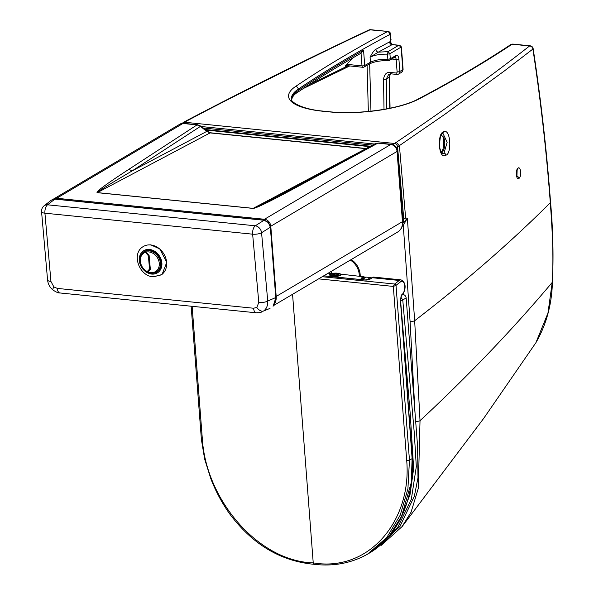 <?xml version="1.0" encoding="UTF-8"?>
<svg xmlns="http://www.w3.org/2000/svg" width="594" height="594" viewBox="0 0 594 594"><rect width="100%" height="100%" fill="white"/><g stroke="black" fill="none" stroke-linecap="round" stroke-linejoin="round"><path stroke-width="0.89" d="M392.344 44.609L390.169 41.677L390.607 41.677C390.51 43.102 391.09 44.067 392.352 44.557L399.131 45.255A3.356 1.656 -84.2 0 0 398.552 45.404L392.344 44.609M517.129 170.077L516.921 176.485M517.99 168.154C520.485 165.756 522.074 176.017 518.993 178.408C516.394 180.88 515.028 170.196 517.99 168.154A2.012 1.737 53.2 0 1 517.359 169.706L517.359 169.706C516.386 172.163 516.29 174.525 517.092 176.774L516.594 176.574M441.587 153.022L441.654 152.977C444.371 150.26 445.314 145.708 444.49 139.315L442.894 136.412M444 153.215L442.471 153.668C442.04 154.648 441.082 152.554 439.597 147.394C439.701 138.439 440.674 133.873 442.515 133.695L443.013 133.502L447.148 142.3L444 153.215A2.012 1.708 -124.5 0 1 445.946 155.183C438.379 160.402 437.199 133.524 443.169 132.068C450.653 126.871 452.056 153.816 445.946 155.183M375.809 49.347L389.516 41.907A2.68 2.124 -118.1 0 0 391.958 44.736L378.274 52.161A2.68 2.146 -118.8 0 1 375.809 49.347C374.354 49.993 372.445 52.606 370.069 57.187L378.274 52.161L388.023 51.633L389.916 53.727L387.474 54.165L387.867 59.237C380.628 59.11 374.829 60.113 370.463 62.259A2.012 1.611 60.8 0 1 369.728 63.825C374.458 61.553 380.709 60.491 388.483 60.633L387.867 59.237L390.303 58.799L389.916 53.727L400.438 47.49A1.344 0.661 -84.2 0 1 401.202 48.374L402.836 69.669L399.851 71.443L398.893 59.051A5.368 2.643 95.8 0 0 395.842 55.517L390.303 58.799L389.59 60.35L394.832 57.113M390.325 34.883A2.68 0.794 175.6 0 0 390.755 34.4L390.874 40.83L389.916 34.437C356.207 52.42 325.646 70.656 298.218 89.167A65.719 19.543 -4.4 0 0 291.446 98.775C289.686 100.728 299.383 109.051 323.344 111.137A2.68 1.322 -84.2 0 0 322.884 111.256L328.192 111.791A2.68 1.322 -84.2 0 1 328.66 111.672L323.344 111.137M389.516 41.907L390.169 41.677L390.622 40.147M390.755 34.4C390.369 32.611 389.478 31.631 388.068 31.467L370.017 29.841A3.356 2.502 -114.9 0 0 368.852 29.997C304.997 60.105 243.74 90.585 185.09 121.428L186.449 121.176C223.374 101.425 261.167 82.885 283.724 71.636C312.117 57.588 334.682 46.287 370.017 29.841A3.356 1.656 -84.2 0 1 370.604 29.7A3.356 3.356 0 0 0 368.852 29.997M183.925 123.374A2.012 0.995 -84.2 0 1 184.63 122.253A3.356 2.74 59.4 0 0 183.167 122.564L185.09 121.428M402.457 225.668A8.717 7.128 -120.6 0 0 403.281 225.438A2.012 1.143 70.2 0 0 402.717 224.562M552.442 282.016L552.442 282.016C553.615 255.739 552.984 229.173 550.556 202.309L550.556 202.309A3.356 1.002 -4.3 0 1 550.304 202.732C510.469 242.456 465.251 281.794 414.664 320.73A3.356 1.025 176.4 0 1 410.075 321.384L403.281 225.438L407.358 218.161L414.664 320.73L420.025 420.678C468.703 375.423 512.763 329.336 552.212 282.425A3.356 1.24 3.8 0 0 552.442 282.016C551.796 304.633 546.28 324.866 535.885 342.731L547.965 313.105L552.212 282.425C553.356 262.422 553.274 243.236 550.304 202.732C546.502 151.715 540.703 100.49 532.907 49.057A3.356 0.854 -8.6 0 0 533.16 48.656A3.356 3.356 0 0 0 530.182 45.827L512.719 44.06L510.862 44.52C482.996 63.016 452.064 81.2 418.072 99.079L418.072 99.079C400.319 108.91 358.034 114.969 328.66 111.672M415.674 421.324A3.356 1.054 177.5 0 0 420.025 420.678L418.28 488.431L411.041 512.258L401.856 526.908M402.873 223.426L407.358 218.161M407.135 218.08L405.643 218.043L399.42 145.782L396.235 142.374C428.074 120.827 452.732 103.527 470.21 90.481C489.003 77.094 508.798 62.259 529.596 45.968A3.356 1.656 -84.2 0 1 530.182 45.827M368.347 111.464L367.07 65.31M370.96 111.189L369.654 63.862M349.695 65.971L303.386 88.491M347.98 65.8L309.459 84.504M418.072 99.079A2.68 2.109 -117.7 0 1 419.126 98.901C453.148 81.007 484.162 62.771 512.147 44.208L529.596 45.968A3.356 2.933 51.4 0 1 532.907 49.057L504.128 71.132L444.371 114.642L397.564 146.889A3.356 2.74 -120.6 0 0 394.416 143.451L396.235 142.374M400.438 47.49A2.012 1.648 -120.6 0 0 398.552 45.404L388.023 51.633L387.474 54.165C380.242 54.039 374.435 55.042 370.069 57.187L370.463 62.259L364.723 65.481L363.558 50.245L361.026 53.111M353.43 57.566L346.146 64.813L347.2 65.592M361.033 53.208L362.013 65.882A2.012 0.995 95.8 0 0 362.808 67.293A2.012 0.995 95.8 0 0 363.157 67.211M346.636 65.607L362.808 67.293A2.012 2.012 0 0 0 363.996 67.048A2.012 1.619 60.5 0 0 364.723 65.481A2.012 0.601 -4.4 0 1 362.013 65.882L346.606 64.33M346.146 64.813L345.188 66.29L345.834 65.845M346.473 65.674L345.188 66.29M384.014 109.355L383.531 79.306C384.34 74.205 386.657 71.919 390.466 72.453L396.05 73.017A1.344 1.099 -120.6 0 0 397.111 71.859L396.153 59.467A3.356 1.656 95.8 0 0 395.003 57.15M441.312 135.172L443.161 136.746L444.49 139.315M297.535 186.672L377.851 143.169A3.356 1.656 -84.2 0 1 378.43 143.028L375.096 143.681L294.832 187.162A6.705 5.324 61.6 0 1 297.535 186.672C270.656 201.21 255.836 208.457 253.081 208.405L97.268 192.664C95.189 192.218 105.584 184.526 128.467 169.587L197.03 124.896L182.967 123.478L56.705 198.27L264.493 219.268L390.755 144.476L377.851 143.169L374.666 143.956M294.394 187.429L261.405 204.7L253.185 208.353L365.919 148.656L210.105 132.907L206.697 131.437L200.475 126.351L197.03 124.896A3.356 1.656 95.8 0 1 197.609 124.755L201.099 126.232A3.356 0.787 129.3 0 0 200.475 126.351L131.957 171.013A6.705 5.628 -123.1 0 0 128.467 169.587M97.268 192.664A6.705 3.304 95.8 0 1 97.371 192.605C96.495 192.3 108.019 185.098 131.957 171.013L206.697 131.437A3.356 0.787 129.3 0 1 207.321 131.319L210.632 132.796A3.356 1.656 95.8 0 0 210.105 132.907L97.371 192.605L253.185 208.353A6.705 3.304 95.8 0 0 253.081 208.405M282.276 193.889L294.832 187.162M378.43 143.028L391.335 144.327A3.356 1.656 -84.2 0 0 390.755 144.476A6.705 5.48 -120.6 0 1 397.052 151.44L270.79 226.24L276.195 296.458L402.45 221.666L397.052 151.44A3.356 0.995 -4.4 0 0 397.49 150.891L402.895 221.117C403.133 225.972 401.396 229.611 397.676 232.031A13.41 10.967 -120.6 0 0 402.45 221.666A3.356 0.995 -4.4 0 0 402.895 221.117M273.299 305.932A1.344 0.75 -137.5 0 1 273.203 306.11L273.054 306.214C275.067 303.965 275.972 301.069 275.764 297.535L270.359 227.212L268.295 222.542L264.07 220.255L54.871 199.116L51.463 200.059L55.138 199.035A1.344 0.661 -84.2 0 1 55.391 199.168M268.295 222.542L270.567 226.975A1.344 0.401 175.6 0 1 270.389 227.198A1.344 0.401 175.6 0 1 270.359 227.212L261.568 232.759A6.705 2.109 174.8 0 1 252.636 234.177L44.929 213.194A6.705 2.124 175 0 1 41.558 211.672L47.572 279.952A6.705 2.124 175 0 0 50.943 281.474L53.876 286.917L57.299 288.402A6.705 3.304 95.8 0 0 59.935 292.961L256.214 312.793A6.705 3.304 95.8 0 0 257.202 312.6M51.463 200.059L44.112 205.791A6.705 5.539 52.1 0 1 47.572 204.811L54.871 199.116A1.344 0.661 -84.2 0 1 55.138 199.035L264.337 220.174A1.344 0.661 95.8 0 0 264.07 220.255L255.286 225.794A6.705 5.19 57.8 0 1 261.568 232.759L267.738 301.054C267.916 305.502 266.528 308.821 263.588 311.011L270.025 308.383M270.567 226.975L275.98 297.29A1.344 0.401 175.6 0 1 275.802 297.512A1.344 0.401 175.6 0 1 275.764 297.535L267.738 301.054A6.705 2.109 174.8 0 1 258.798 302.48L252.636 234.177A6.705 3.304 95.8 0 1 252.628 234.036A6.705 3.304 95.8 0 1 255.286 225.794L47.572 204.811A6.705 3.304 95.8 0 0 44.914 213.046A6.705 3.304 95.8 0 0 44.929 213.194L50.943 281.474M57.299 288.402L253.579 308.234A6.705 3.304 95.8 0 0 256.214 312.793C262.095 312.696 260.744 312.117 262.013 311.902M264.612 220.337A1.344 0.661 95.8 0 0 264.337 220.174L268.592 222.431M332.699 273.997C336.746 272.928 338.669 273.121 338.469 274.577C334.415 275.646 332.492 275.453 332.699 273.997M334.875 273.114L339.657 273.611A0.668 0.535 109.5 0 0 339.382 273.604A6.163 1.834 -4.4 0 0 334.86 273.143L332.625 273.277L334.86 273.143M339.887 273.804A0.668 0.535 109.5 0 0 339.657 273.611L340.867 274.153A0.668 0.587 119.9 0 0 340.488 274.101L340.919 274.822L336.301 275.423L336.301 276.269L340.919 274.822M331.779 274.97L329.967 273.782L330.175 274.903L331.281 275.764A0.668 0.535 -70.5 0 1 331.779 274.97A6.163 1.834 -4.4 0 0 336.301 275.423M331.244 276.552L329.789 275.222L329.7 273.827L332.64 273.307M331.088 273.537L330.078 273.752M341.038 274.309L341.201 274.918L341.038 274.309A0.668 0.587 119.9 0 0 340.867 274.153L363.922 276.819A7.715 3.802 -84.2 0 0 362.578 277.146A7.715 3.802 -84.2 0 0 360.617 279.514M331.281 275.764L336.301 276.269A6.838 2.034 175.6 0 1 331.281 275.764M330.464 273.641L329.967 273.782M341.201 274.918L336.004 277.027M338.521 275.267L338.795 276.128M330.672 274.473A0.668 0.587 -60.1 0 0 330.175 274.903A0.668 0.549 -30.2 0 1 329.789 275.222M371.51 277.895L370.218 277.472L367.122 279.945M362.563 279.715L365.77 277.108L363.669 277.702L361.954 279.655M376.633 548.247L397.787 527.272L411.345 499.22L416.312 466.624L414.278 432.952L402.769 299.977L406.162 297.936L417.612 446.614L417.99 477.784L414.36 496.235L399.955 526.455L375.594 549.019M406.162 297.936C405.851 296.02 404.796 294.862 403.007 294.461L402.702 294.431M402.294 294.891L403.007 294.461M400.608 300.594A2.012 0.75 172.6 0 0 402.769 299.977L400.772 297M401.069 306.816L410.261 414.263L413.647 468.532L410.016 494.691L400.772 518.109M401.707 294.817L400.341 299.554L412.125 458.613L409.459 460.202L396.005 285.365L400.571 281.816A6.801 3.356 -84.2 0 1 404.648 285.269A6.801 3.356 -84.2 0 1 402.428 294.134L401.707 294.817A1.344 1.01 -133.4 0 1 401.47 295.671L402.19 294.988A1.344 1.01 -133.4 0 0 402.428 294.134M395.908 285.417L393.317 286.419L394.683 284.006A1.344 1.054 52.2 0 1 396.005 285.365L395.908 285.417A1.344 0.995 -123.2 0 0 394.654 284.029L322.245 276.715M318.607 278.868L393.317 286.419L406.719 460.617C411.865 520.544 369.134 572.364 313.231 562.889C257.915 561.122 206.474 499.792 202.413 439.968A2.012 0.601 175.6 0 1 201.403 439.53L204.633 459.014L210.781 478.556C215.525 490.963 221.74 502.621 229.41 513.535C252.287 544.253 280.487 561.174 314.026 564.3L313.231 562.889L292.56 294.297L313.231 562.889L314.026 564.3C333.546 566.579 351.358 563.216 367.478 554.209L369.928 552.754L388.714 536.716L401.589 516.231L411.226 482.707L412.125 458.62A1.344 0.394 175.8 0 0 412.303 458.397L412.303 458.397A1.344 0.394 175.8 0 1 412.303 458.405A1.344 0.394 175.8 0 1 412.125 458.62M159.348 269.773A11.739 9.511 -122.5 0 1 157.759 271.109L156.578 271.866A11.739 9.511 -122.5 0 1 151.255 273.062A11.739 9.511 -122.5 0 1 147.817 272.089L150.356 269.446L149.109 255.457L146.139 252.108L145.953 251.173L147.104 250.43M147.899 271.866A10.937 8.865 -122.5 0 0 150.728 272.601A10.937 8.865 -122.5 0 0 159.266 263.224A10.937 8.865 -122.5 0 0 148.879 251.93A10.937 8.865 -122.5 0 0 146.139 252.108M156.578 271.866A11.739 9.511 -122.5 0 0 159.741 259.845A11.739 9.511 -122.5 0 0 149.28 250.876A11.739 9.511 -122.5 0 0 145.953 251.173M143.956 252.079A11.739 9.511 -122.5 0 1 145.248 251.418L146.436 250.661A11.739 9.511 -122.5 0 0 145.144 251.321L143.956 252.079A11.739 9.511 -122.5 0 0 140.214 261.791A11.739 9.511 -122.5 0 0 147.06 271.696L150.289 268.993M145.248 251.418L145.411 252.324L148.352 255.665L148.953 255.286M148.352 255.665L149.547 269.097L150.237 268.659M149.547 269.097L147.06 271.696M145.411 252.324A10.937 8.865 -122.5 0 0 140.34 261.308A10.937 8.865 -122.5 0 0 147.119 271.495M151.693 274.072A13.023 10.558 -122.5 0 0 161.865 262.904A13.023 10.558 -122.5 0 0 149.495 249.45A13.023 10.558 -122.5 0 0 139.323 260.625A13.023 10.558 -122.5 0 0 151.693 274.072M161.13 274.933A16.766 13.588 -122.5 0 0 165.644 257.751A16.766 13.588 -122.5 0 0 150.705 244.951A16.766 13.588 -122.5 0 0 143.102 246.659C131.148 253.482 139.078 276.128 153.052 276.774L161.13 274.933M143.317 252.532A12.006 9.734 57.5 0 1 145.003 251.091A12.006 9.734 57.5 0 1 145.01 251.091M143.028 252.777A12.073 9.786 57.5 0 1 144.542 251.321M140.154 258.405A12.073 9.786 57.5 0 1 144.104 251.589A12.073 9.786 57.5 0 1 154.715 252.264A12.073 9.786 57.5 0 1 161.041 262.823A12.073 9.786 57.5 0 1 157.083 271.941A12.073 9.786 57.5 0 1 149.235 272.646M157.499 271.651A12.073 9.786 57.5 0 1 155.546 272.416M148.411 271.354A12.073 9.786 57.5 0 1 147.973 271.116M147.832 272.052A12.073 9.786 57.5 0 1 147.112 271.666M157.915 271.332A12.006 9.734 57.5 0 1 157.907 271.339A12.006 9.734 57.5 0 1 155.895 272.252M148.448 271.317A12.006 9.734 57.5 0 1 148.025 271.079M391.825 59.029L396.153 59.467A2.012 0.601 175.6 0 0 398.893 59.051M518.993 178.408A2.012 1.737 -126.8 0 0 517.018 176.418M401.202 48.374A2.012 0.601 -4.4 0 0 401.462 48.047C401.574 46.77 400.794 45.842 399.131 45.255M395.842 55.517A2.012 1.648 59.4 0 1 395.129 57.076M369.728 63.825L363.996 67.048M391.119 39.152A2.68 0.794 175.6 0 1 390.689 39.635M393.614 145.01A2.012 0.995 -84.2 0 1 394.416 143.451L184.63 122.253L186.449 121.176M369.654 146.629L205.791 130.071M202.376 127.91L372.49 145.099M410.075 321.384L415.013 412.667M402.918 222.861A6.705 5.48 -120.6 0 0 403.779 219.134L405.643 218.043M402.769 219.468A2.012 0.594 -4.6 0 0 403.779 219.134L397.564 146.889A2.012 0.579 -5.3 0 1 396.191 147.282M363.558 50.245C340.154 63.491 318.406 76.886 298.314 90.444L298.218 89.167A2.68 2.272 56 0 0 295.626 86.427C323.129 67.865 353.749 49.599 387.474 31.608A2.68 2.116 61.9 0 1 389.916 34.437M419.126 98.901A68.399 20.337 175.6 0 1 328.192 111.791M374.458 144.03L201.485 126.552M295.626 86.427A68.399 20.337 -4.4 0 0 322.884 111.256M291.535 99.324A65.719 19.543 175.6 0 1 298.314 90.444A2.68 2.272 -124 0 1 297.416 92.478L297.416 92.478C294.216 94.297 292.263 96.822 291.543 100.052M296.116 92.805A2.68 2.272 -124 0 0 297.416 92.478C317.196 79.136 338.595 65.934 361.612 52.881M396.05 73.017A2.012 0.995 -84.2 0 0 396.844 74.428A2.012 0.995 -84.2 0 0 397.193 74.339A3.356 2.74 -120.6 0 0 398.656 74.035A3.356 2.74 -120.6 0 0 399.851 71.443A2.012 0.601 175.6 0 1 397.111 71.859M403.103 69.342L401.648 72.26A3.356 2.74 59.4 0 0 402.836 69.669A2.012 0.601 -4.4 0 0 403.103 69.342L401.462 48.047M391.609 73.775A2.012 0.995 -84.2 0 1 391.26 73.864L391.26 73.864A2.012 0.995 -84.2 0 1 390.466 72.453M390.31 73.864L389.27 77.279A2.012 0.676 -0.1 0 0 389.53 76.945L390.384 73.856M389.775 108.271L389.27 77.279L386.278 79.047L388.684 74.391L391.26 73.864L396.844 74.428L398.656 74.035L401.648 72.26M386.753 108.865L386.278 79.047A2.012 0.676 179.9 0 1 383.531 79.306M443.169 132.068A2.012 1.715 55 0 1 442.515 133.695M275.928 296.584A2.012 0.601 175.6 0 0 276.195 296.458A13.41 10.967 59.4 0 1 275.735 301.084M263.877 220.129A2.012 0.995 95.8 0 1 264.493 219.268A6.705 5.48 59.4 0 1 270.79 226.24A2.012 0.601 175.6 0 1 270.5 226.373M180.034 124.094L183.546 123.329A3.356 1.656 95.8 0 0 182.967 123.478A6.705 5.48 -120.6 0 0 180.034 124.094L53.779 198.886A6.705 5.48 59.4 0 1 56.705 198.27A2.012 0.995 95.8 0 0 56.088 199.131M150.668 244.81L159.749 248.901L166.766 262.31L162.036 274.532L153.527 276.849L152.428 276.693M275.98 297.29L273.203 306.11A1.344 0.75 -137.5 0 1 273.054 306.214M253.579 308.234L256.801 307.425L258.798 302.48M256.801 307.425A6.705 3.92 54.5 0 0 263.588 311.011M53.876 286.917A6.705 1.492 129.1 0 0 52.963 290.013L52.963 290.013C56.326 292.226 58.65 293.206 59.935 292.961M331.37 271.31A16.097 13.157 -120.6 0 0 331.593 273.411M359.303 276.351A16.097 13.157 -120.6 0 0 350.319 260.083M360.216 276.44A16.766 13.707 -120.6 0 0 351.21 259.556M332.996 275A2.666 0.794 175.6 0 1 333.323 274.688A2.666 0.794 175.6 0 1 336.07 274.109A2.666 0.794 175.6 0 1 338.238 274.599M339.382 273.604L340.488 274.101M332.61 273.307L330.019 273.767M361.62 279.618A7.039 3.475 -84.2 0 1 363.209 277.844A7.039 3.475 -84.2 0 1 363.862 277.576M370.003 279.165A0.668 0.527 52.2 0 1 370.151 278.95L373.745 277.108A8.145 4.017 95.8 0 0 372.334 277.457A8.145 4.017 95.8 0 0 371.97 277.702A0.668 0.527 -127.8 0 0 371.473 278.096M402.19 294.988C404.811 291.832 407.67 283.197 401.024 279.863A8.145 4.017 95.8 0 0 399.614 280.212A8.145 4.017 95.8 0 0 399.25 280.465L371.97 277.702L370.485 278.861A4.024 1.485 172.7 0 1 365.043 280.026L365.317 280.049M400.571 281.816A1.344 1.054 -127.8 0 0 399.25 280.465L394.683 284.006M401.47 295.671L400.512 299.339A1.344 0.394 175.8 0 1 400.341 299.554M323.797 275.794L365.191 279.982L370.151 278.95A0.668 0.527 52.2 0 1 370.485 278.861M365.043 280.026L323.708 275.854M367.478 554.209L386.709 537.637L400.215 515.161L407.907 488.907L409.459 460.202A2.012 0.601 175.6 0 1 406.719 460.617M202.413 439.968L192.129 306.318M388.483 60.633A2.012 2.012 0 0 0 389.59 60.35M390.874 40.83L390.607 41.677M183.167 122.564L182.313 123.337M535.885 342.731L483.62 418.488L402.183 526.499L381.118 545.418M205.116 129.514L370.418 146.221M388.068 31.467L370.604 29.7M510.862 44.52L512.719 44.06M550.556 202.309C546.747 151.203 540.948 99.985 533.16 48.656M390.05 108.212L389.53 76.945M441.29 152.636L442.961 149.183L443.592 146.273L443.666 140.102L442.834 136.345M273.767 305.435L397.676 232.031M183.546 123.329L197.609 124.755M397.49 150.891C396.941 147.215 394.891 145.025 391.335 144.327M201.099 126.232L207.321 131.319M210.632 132.796L366.186 148.515M53.779 198.886L53.378 199.146M44.112 205.791A6.705 6.705 0 0 0 41.558 211.672M52.963 290.013C49.814 287.37 48.017 284.014 47.572 279.952M331.051 271.503L331.281 273.463M332.974 275.126L332.9 274.94C333.977 275.43 335.736 275.326 338.172 274.636L338.283 274.718M364.939 277.153L363.922 276.819M328.178 273.203L331.103 273.5M370.218 277.472L365.77 277.108M400.512 299.339L412.303 458.405C414.36 497.364 399.294 535.179 369.928 552.754M373.745 277.108L401.024 279.863M201.403 439.53L191.142 306.214"/></g></svg>
